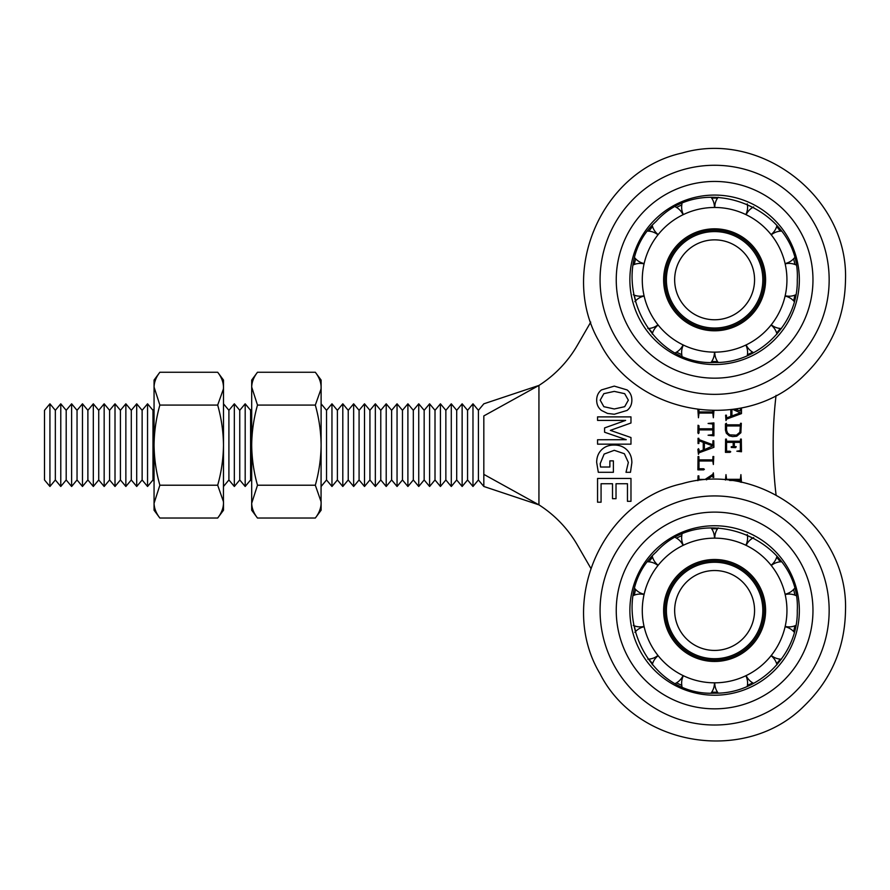 <?xml version="1.0" encoding="UTF-8"?>
<svg xmlns="http://www.w3.org/2000/svg" width="890" height="890" viewBox="0 0 890 890"><rect width="100%" height="100%" fill="white"/><g stroke="black" fill="none" stroke-linecap="round" stroke-linejoin="round"><path stroke-width="1.33" d="M785.169 626.415A16.409 16.409 0 0 0 795.916 625.392M771.263 655.452A16.409 16.409 0 0 0 781.398 659.201M746.143 675.577A16.409 16.409 0 0 0 753.641 683.353M714.77 682.819A16.409 16.409 0 0 0 718.163 693.076M683.375 675.721A16.409 16.409 0 0 0 681.974 686.435M658.155 655.707A16.409 16.409 0 0 0 652.259 664.752M644.126 626.738A16.409 16.409 0 0 0 634.881 632.323M644.048 594.542A16.409 16.409 0 0 0 633.302 595.566M657.955 565.517A16.409 16.409 0 0 0 647.831 561.768M683.075 545.381A16.409 16.409 0 0 0 675.577 537.616M714.448 538.15A16.409 16.409 0 0 0 711.054 527.892M745.842 545.236A16.409 16.409 0 0 0 747.244 534.523M771.063 565.25A16.409 16.409 0 0 0 776.97 556.206M785.091 594.22A16.409 16.409 0 0 0 794.336 588.646M714.614 693.154C758.781 694.278 798.408 654.651 797.273 610.484C801.089 539.696 703.512 499.279 656.153 552.023C603.409 599.382 643.826 696.959 714.614 693.154M799.342 610.484A84.739 84.739 0 0 0 672.239 537.104A84.739 84.739 0 0 0 672.239 683.865A84.739 84.739 0 0 0 799.342 610.484M812.971 610.484A98.367 98.367 0 0 0 665.431 525.289A98.367 98.367 0 0 0 665.431 695.669A98.367 98.367 0 0 0 812.971 610.484M642.28 610.484A72.335 72.335 0 0 0 750.782 673.129A72.335 72.335 0 0 0 750.782 547.84A72.335 72.335 0 0 0 642.28 610.484M663.629 610.484A50.975 50.975 0 0 0 740.102 654.628A50.975 50.975 0 0 0 740.102 566.329A50.975 50.975 0 0 0 663.629 610.484A50.975 50.975 0 0 0 740.102 654.628A50.975 50.975 0 0 0 740.102 566.329A50.975 50.975 0 0 0 663.629 610.484M785.169 295.747A16.409 16.409 0 0 0 795.916 294.724M771.263 324.783A16.409 16.409 0 0 0 781.398 328.521M746.143 344.908A16.409 16.409 0 0 0 753.641 352.674M714.77 352.14A16.409 16.409 0 0 0 718.163 362.397M683.375 345.053A16.409 16.409 0 0 0 681.974 355.766M658.155 325.039A16.409 16.409 0 0 0 652.259 334.084M644.126 296.07A16.409 16.409 0 0 0 634.881 301.654M644.048 263.874A16.409 16.409 0 0 0 633.302 264.897M657.955 234.838A16.409 16.409 0 0 0 647.831 231.1M683.075 214.713A16.409 16.409 0 0 0 675.577 206.936M714.448 207.47A16.409 16.409 0 0 0 711.054 197.224M745.842 214.568A16.409 16.409 0 0 0 747.244 203.855M771.063 234.582A16.409 16.409 0 0 0 776.97 225.537M785.091 263.551A16.409 16.409 0 0 0 794.336 257.966M714.614 362.475C758.781 363.609 798.408 323.982 797.273 279.805C801.089 209.028 703.512 168.611 656.153 221.354C603.409 268.713 643.826 366.291 714.614 362.475M799.342 279.805A84.739 84.739 0 0 0 672.239 206.424A84.739 84.739 0 0 0 672.239 353.197A84.739 84.739 0 0 0 799.342 279.805M812.971 279.805A98.367 98.367 0 0 0 665.431 194.621A98.367 98.367 0 0 0 665.431 365A98.367 98.367 0 0 0 812.971 279.805M762.83 279.805A48.227 48.227 0 0 0 690.495 238.042A48.227 48.227 0 0 0 690.495 321.568A48.227 48.227 0 0 0 762.83 279.805A48.227 48.227 0 0 0 690.495 238.042A48.227 48.227 0 0 0 690.495 321.568A48.227 48.227 0 0 0 762.83 279.805A48.227 48.227 0 0 0 690.495 238.042A48.227 48.227 0 0 0 690.495 321.568A48.227 48.227 0 0 0 762.83 279.805M642.28 279.805A72.335 72.335 0 0 0 750.782 342.45A72.335 72.335 0 0 0 750.782 217.171A72.335 72.335 0 0 0 642.28 279.805M663.629 279.805A50.975 50.975 0 0 0 740.102 323.96A50.975 50.975 0 0 0 740.102 235.661A50.975 50.975 0 0 0 663.629 279.805A50.975 50.975 0 0 0 740.102 323.96A50.975 50.975 0 0 0 740.102 235.661A50.975 50.975 0 0 0 663.629 279.805M704.368 449.639L712.801 445.935L704.368 442.786L704.368 449.639M726.563 430.182L727.486 432.929L729.767 434.854L736.419 435.154L739.868 432.273L740.358 425.954L726.563 425.954L726.563 430.182M731.925 409.545L731.925 415.942L740.358 412.827L732.837 409.422M713.914 410.702L713.357 417.755L712.801 413.06L699.006 413.06L698.45 417.755L697.882 409.623M699.006 432.885L698.45 433.63L697.882 432.885L698.049 425.231L699.006 425.809L699.006 428.791L712.801 428.791L712.801 424.018L708.095 423.462L713.914 422.895L713.914 435.8L708.095 435.232L712.801 434.676L712.801 429.903L699.006 429.903L699.006 432.885M699.006 449.517L699.006 451.619L703.256 450.051L703.256 442.363L699.006 440.772L698.85 443.509L698.049 443.509L698.049 438.303L698.85 438.303L699.006 439.593L712.801 444.744L712.946 440.761L713.758 440.761L713.914 447.303L699.006 452.81L698.45 454.289L697.882 449.517L698.45 448.694L699.006 449.517M703.623 468.752L704.368 469.319L703.623 469.864L697.882 469.864L698.049 456.548L698.85 456.548L699.006 459.874L712.801 459.874L712.946 456.548L713.758 456.548L713.357 464.502L712.801 460.998L699.006 460.998L699.006 468.752L703.623 468.752M729.989 451.23L730.735 451.786L729.989 452.343L725.439 452.343L725.606 439.104L726.407 439.104L726.563 441.24L740.358 441.24L740.502 439.104L741.314 439.104L741.47 451.753L736.853 451.197L740.358 450.629L740.358 442.352L734.317 442.352L734.317 446.535L736.23 446.691L735.652 447.648L731.28 447.492L731.28 446.691L733.193 446.535L733.193 442.352L726.563 442.352L726.563 451.23L729.989 451.23M726.407 423.306L726.563 424.83L740.358 424.83L740.502 423.306L741.314 423.306L740.869 432.763L736.742 436.222L732.659 436.612L729.233 435.833L726.34 433.241L725.439 430.115L725.439 423.94L726.407 423.306M741.47 407.909L741.47 413.605L726.563 419.112L725.995 420.581L725.606 415.185L726.407 415.185L726.563 417.922L730.812 416.353L730.812 409.689M598.303 472.301L596.678 462.422C596.678 457.271 598.291 453.088 601.518 449.862C604.744 446.647 608.938 445.033 614.1 445.033C619.373 445.033 623.656 446.669 626.938 449.928C630.22 453.188 631.856 457.449 631.856 462.722L630.476 472.301L626.004 472.301L628.34 462.444L624.368 453.733L614.267 450.307L604.143 454.067L600.194 463.657L600.527 467.016L609.873 467.016L609.873 460.864L613.388 460.864L613.388 472.301L598.303 472.301M630.977 437.535L630.977 444.155L597.557 444.155L597.557 439.76L626.237 439.705L604.588 432.228L604.588 427.923L625.625 420.414L597.557 420.414L597.557 416.887L630.977 416.887L630.977 422.995L610.373 430.359L630.977 437.535M600.194 400.166L603.854 406.685L614.278 408.977L624.68 406.685L628.34 400.166L624.68 393.669L614.278 391.389L603.854 393.669L600.194 400.166M627.083 410.435L614.278 414.251L607.503 413.427L601.451 410.435C598.269 407.898 596.678 404.483 596.678 400.177C596.678 395.883 598.269 392.468 601.451 389.92L614.278 386.115L627.083 389.92C630.265 392.468 631.856 395.883 631.856 400.177C631.856 404.483 630.265 407.898 627.083 410.435M424.163 410.323L424.163 479.966L418.745 486.474L418.745 403.815L424.163 410.323L429.592 403.815L429.592 486.474L435.01 479.966L435.01 410.323L440.439 403.815L440.439 486.474L445.857 479.966L445.857 410.323L451.286 403.815L451.286 486.474L456.704 479.966L456.704 410.323L462.132 403.815L462.132 486.474L467.561 479.966L467.561 410.323L472.979 403.815L472.979 486.474L478.408 479.966L478.408 410.323L483.826 403.815L538.94 385.437L483.826 415.919C483.826 399.899 483.826 399.899 483.826 415.919L483.826 474.37L483.826 415.919M418.745 486.474L413.316 479.966L413.316 410.323L418.745 403.815M483.826 474.37C483.826 484.104 483.826 495.608 483.826 474.37L538.94 504.853A117.113 117.113 0 0 1 577.388 545.036L590.749 568.165M49.929 486.474L44.5 479.966L44.5 410.323L49.929 403.815L49.929 486.474L55.347 479.966L55.347 410.323L60.776 403.815L60.776 486.474L66.194 479.966L66.194 410.323L71.623 403.815L71.623 486.474L77.041 479.966L77.041 410.323L82.47 403.815L82.47 486.474L87.888 479.966L87.888 410.323L93.317 403.815L93.317 486.474L98.734 479.966L98.734 410.323L104.163 403.815L104.163 486.474L109.581 479.966L109.581 410.323L115.01 403.815L115.01 486.474L120.428 479.966L120.428 410.323L125.857 403.815L125.857 486.474L131.286 479.966L131.286 410.323L136.704 403.815L136.704 486.474L142.133 479.966L142.133 410.323L147.551 403.815L147.551 486.474L152.98 479.966L152.98 410.323L154.059 409.022M711.7 692.164A81.735 81.735 0 0 0 717.518 692.164M747.433 685.345A81.735 81.735 0 0 0 752.673 682.819M776.659 663.684A81.735 81.735 0 0 0 780.285 659.134M793.602 631.5A81.735 81.735 0 0 0 794.892 625.826M794.892 595.143A81.735 81.735 0 0 0 793.602 589.469M780.285 561.824A81.735 81.735 0 0 0 776.659 557.274M752.673 538.15A81.735 81.735 0 0 0 747.433 535.624M717.518 528.793A81.735 81.735 0 0 0 711.7 528.793M681.785 535.624A81.735 81.735 0 0 0 676.545 538.15M652.559 557.274A81.735 81.735 0 0 0 648.932 561.824M635.616 589.469A81.735 81.735 0 0 0 634.325 595.143M634.325 625.826A81.735 81.735 0 0 0 635.616 631.488M648.932 659.134A81.735 81.735 0 0 0 652.559 663.684M676.545 682.819A81.735 81.735 0 0 0 681.785 685.333M590.749 322.124L577.388 345.253A117.113 117.113 0 0 1 538.94 385.437L538.94 504.853L483.826 486.474L478.408 479.966M711.7 361.496A81.735 81.735 0 0 0 717.518 361.496M747.433 354.665A81.735 81.735 0 0 0 752.673 352.14M776.659 333.016A81.735 81.735 0 0 0 780.285 328.466M793.602 300.82A81.735 81.735 0 0 0 794.892 295.146M794.892 264.464A81.735 81.735 0 0 0 793.602 258.801M780.285 231.155A81.735 81.735 0 0 0 776.659 226.605M752.673 207.47A81.735 81.735 0 0 0 747.433 204.956M717.518 198.125A81.735 81.735 0 0 0 711.7 198.125M681.785 204.956A81.735 81.735 0 0 0 676.545 207.47M652.559 226.605A81.735 81.735 0 0 0 648.932 231.155M635.616 258.801A81.735 81.735 0 0 0 634.325 264.464M634.325 295.146A81.735 81.735 0 0 0 635.616 300.82M648.932 328.466A81.735 81.735 0 0 0 652.559 333.016M676.545 352.14A81.735 81.735 0 0 0 681.785 354.665M699.006 409.767L699.006 411.936L712.801 411.936L712.801 410.691M697.882 480.667L698.049 475.872L698.85 475.861L699.006 479.41L705.125 479.41L712.801 474.337L713.357 472.846L713.758 477.429L712.946 477.429L712.801 475.683L706.482 479.844M740.358 482.146L740.358 480.455L729.622 480.455M725.439 480.044L725.995 474.637L726.563 479.332L740.358 479.332L740.914 474.637L741.47 482.38M735.107 409.089L740.358 411.047L740.358 408.143M776.058 395.382A420.225 420.225 0 0 0 773.165 445.145A420.225 420.225 0 0 0 776.058 494.907M597.557 502.194L597.557 478.453L630.977 478.453L630.977 501.315L627.461 501.315L627.461 483.726L616.025 483.726L616.025 498.678L612.509 498.678L612.509 483.726L601.073 483.726L601.073 502.194L597.557 502.194M413.316 479.966L407.898 486.474L407.898 403.815L413.316 410.323M407.898 486.474L402.469 479.966L402.469 410.323L407.898 403.815M402.469 479.966L397.051 486.474L397.051 403.815L402.469 410.323M397.051 486.474L391.622 479.966L391.622 410.323L397.051 403.815M391.622 479.966L386.204 486.474L386.204 403.815L391.622 410.323M386.204 486.474L380.775 479.966L380.775 410.323L386.204 403.815M380.775 479.966L375.346 486.474L375.346 403.815L380.775 410.323M375.346 486.474L369.928 479.966L369.928 410.323L375.346 403.815M369.928 479.966L364.5 486.474L364.5 403.815L369.928 410.323M364.5 486.474L359.082 479.966L359.082 410.323L364.5 403.815M359.082 479.966L353.653 486.474L353.653 403.815L359.082 410.323M353.653 486.474L348.235 479.966L348.235 410.323L353.653 403.815M348.235 479.966L342.806 486.474L342.806 403.815L348.235 410.323M342.806 486.474L337.388 479.966L337.388 410.323L342.806 403.815M337.388 479.966L331.959 486.474L331.959 403.815L337.388 410.323M331.959 486.474L326.541 479.966L326.541 410.323L331.959 403.815M251.692 481.268L250.602 479.966L250.602 410.323L251.692 409.022M250.602 479.966L245.184 486.474L245.184 403.815L250.602 410.323M245.184 486.474L239.755 479.966L239.755 410.323L245.184 403.815M239.755 479.966L234.337 486.474L234.337 403.815L239.755 410.323M234.337 486.474L228.908 479.966L228.908 410.323L234.337 403.815M228.908 479.966L223.49 486.474L223.49 403.815L228.908 410.323M223.49 388.774L217.683 405.072C221.399 418.278 223.334 431.639 223.49 445.145L223.49 380.063L217.683 372.254L159.866 372.254C156.128 377.071 154.192 381.999 154.059 387.039L154.059 380.063L159.866 372.254M217.683 485.217C221.376 472.201 223.312 458.84 223.49 445.145L223.435 501.604L217.683 485.217L159.866 485.217C156.173 472.201 154.237 458.84 154.059 445.145L154.059 387.039L159.866 405.072C156.139 418.278 154.204 431.639 154.059 445.145L154.059 503.262C154.192 508.301 156.128 513.23 159.866 518.036C156.128 513.241 154.204 508.312 154.059 503.262L159.866 485.217M223.435 501.604L223.49 503.262C223.357 508.301 221.421 513.23 217.683 518.036L223.49 510.226L223.49 501.515M217.683 518.036L159.866 518.036L154.059 510.226L154.059 503.262M223.49 387.039C223.357 381.999 221.421 377.071 217.683 372.254C221.41 377.049 223.345 381.977 223.49 387.039L223.435 388.685M217.683 405.072L159.866 405.072M321.112 388.774L315.316 405.072C319.032 418.278 320.967 431.639 321.112 445.145L321.112 380.063L315.316 372.254L257.488 372.254C253.761 377.071 251.826 381.999 251.692 387.039L251.692 380.063L257.488 372.254M315.316 485.217C319.009 472.201 320.934 458.84 321.112 445.145L321.056 501.604L315.316 485.217L257.488 485.217C253.795 472.201 251.859 458.84 251.692 445.145L251.692 387.039L257.488 405.072C253.772 418.278 251.837 431.639 251.692 445.145L251.692 503.262L257.488 485.217M321.056 501.604L321.112 503.262C320.978 508.301 319.043 513.23 315.316 518.036L321.112 510.226L321.112 501.515M315.316 518.036L257.488 518.036C253.761 513.241 251.826 508.312 251.692 503.262L251.692 510.226L257.488 518.036M315.316 405.072L257.488 405.072M321.056 388.685L321.112 387.039C320.978 381.977 319.043 377.049 315.316 372.254M762.83 610.484A48.227 48.227 0 0 0 690.495 568.721A48.227 48.227 0 0 0 690.495 652.248A48.227 48.227 0 0 0 762.83 610.484A48.227 48.227 0 0 0 690.495 568.721A48.227 48.227 0 0 0 690.495 652.248A48.227 48.227 0 0 0 762.83 610.484A48.227 48.227 0 0 0 690.495 568.721A48.227 48.227 0 0 0 690.495 652.248A48.227 48.227 0 0 0 762.83 610.484M829.157 610.484A114.543 114.543 0 0 0 657.343 511.283A114.543 114.543 0 0 0 657.343 709.675A114.543 114.543 0 0 0 829.157 610.484M665.008 610.484A49.595 49.595 0 0 0 739.412 653.438A49.595 49.595 0 0 0 739.412 567.531A49.595 49.595 0 0 0 665.008 610.484M829.157 279.805A114.543 114.543 0 0 0 657.343 180.614A114.543 114.543 0 0 0 657.343 379.007A114.543 114.543 0 0 0 829.157 279.805M754.564 279.805A39.961 39.961 0 0 0 694.634 245.206A39.961 39.961 0 0 0 694.634 314.415A39.961 39.961 0 0 0 754.564 279.805M665.008 279.805A49.595 49.595 0 0 0 739.412 322.77A49.595 49.595 0 0 0 739.412 236.851A49.595 49.595 0 0 0 665.008 279.805M754.564 610.484A39.961 39.961 0 0 0 694.634 575.875A39.961 39.961 0 0 0 694.634 645.083A39.961 39.961 0 0 0 754.564 610.484M795.916 595.566A16.409 16.409 0 0 0 785.169 594.553M794.336 632.323A16.409 16.409 0 0 0 785.091 626.738M776.959 664.752A16.409 16.409 0 0 0 771.063 655.707M747.244 686.435A16.409 16.409 0 0 0 745.842 675.721M711.054 693.076A16.409 16.409 0 0 0 714.436 682.819M675.577 683.353A16.409 16.409 0 0 0 683.075 675.577M647.82 659.19A16.409 16.409 0 0 0 657.955 655.452M633.302 625.392A16.409 16.409 0 0 0 644.048 626.415M634.881 588.635A16.409 16.409 0 0 0 644.126 594.22M652.259 556.206A16.409 16.409 0 0 0 658.166 565.25M681.974 534.523A16.409 16.409 0 0 0 683.375 545.236M718.163 527.892A16.409 16.409 0 0 0 714.781 538.15M753.641 537.616A16.409 16.409 0 0 0 746.143 545.381M781.398 561.768A16.409 16.409 0 0 0 771.263 565.517M845.5 610.484C848.437 528.137 761.084 460.375 682.063 483.704C601.573 501.326 557.663 602.797 599.904 673.541C636.995 747.111 746.198 764.41 804.215 705.892C831.115 679.782 844.888 647.976 845.5 610.484M795.916 264.897A16.409 16.409 0 0 0 785.169 263.874M794.336 301.654A16.409 16.409 0 0 0 785.091 296.07M776.959 334.084A16.409 16.409 0 0 0 771.063 325.039M747.244 355.766A16.409 16.409 0 0 0 745.842 345.053M711.054 362.397A16.409 16.409 0 0 0 714.436 352.14M675.577 352.674A16.409 16.409 0 0 0 683.075 344.908M647.82 328.521A16.409 16.409 0 0 0 657.955 324.783M633.302 294.724A16.409 16.409 0 0 0 644.048 295.747M634.881 257.966A16.409 16.409 0 0 0 644.126 263.551M652.259 225.537A16.409 16.409 0 0 0 658.166 234.582M681.974 203.855A16.409 16.409 0 0 0 683.375 214.568M718.163 197.224A16.409 16.409 0 0 0 714.781 207.47M753.641 206.947A16.409 16.409 0 0 0 746.143 214.713M781.398 231.1A16.409 16.409 0 0 0 771.263 234.838M845.5 279.805C848.437 197.469 761.084 129.706 682.063 153.036C601.573 170.658 557.663 272.129 599.904 342.861C636.995 416.442 746.198 433.742 804.215 375.224C831.115 349.114 844.888 317.307 845.5 279.805M478.408 410.323L472.979 403.815M467.561 479.966L472.979 486.474M467.561 410.323L462.132 403.815M456.704 479.966L462.132 486.474M456.704 410.323L451.286 403.815M445.857 479.966L451.286 486.474M445.857 410.323L440.439 403.815M435.01 479.966L440.439 486.474M435.01 410.323L429.592 403.815M424.163 479.966L429.592 486.474M326.541 410.323L321.112 403.815M326.541 479.966L321.112 486.474M152.98 479.966L154.059 481.268M152.98 410.323L147.551 403.815M142.133 479.966L147.551 486.474M142.133 410.323L136.704 403.815M131.286 479.966L136.704 486.474M131.286 410.323L125.857 403.815M120.428 479.966L125.857 486.474M120.428 410.323L115.01 403.815M109.581 479.966L115.01 486.474M109.581 410.323L104.163 403.815M98.734 479.966L104.163 486.474M98.734 410.323L93.317 403.815M87.888 479.966L93.317 486.474M87.888 410.323L82.47 403.815M77.041 479.966L82.47 486.474M77.041 410.323L71.623 403.815M66.194 479.966L71.623 486.474M66.194 410.323L60.776 403.815M55.347 479.966L60.776 486.474M55.347 410.323L49.929 403.815"/></g></svg>
